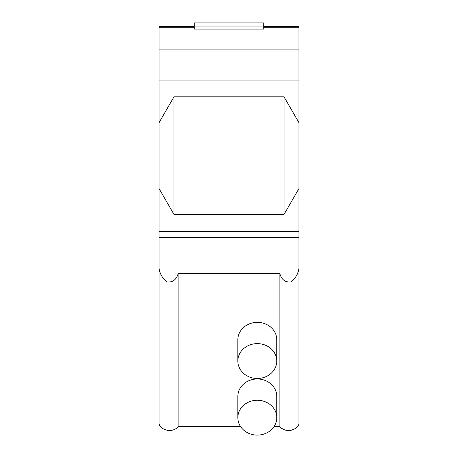 <?xml version="1.0" encoding="UTF-8"?>
<svg xmlns="http://www.w3.org/2000/svg" width="458" height="458" viewBox="0 0 458 458"><rect width="100%" height="100%" fill="white"/><g stroke="black" fill="none" stroke-linecap="round" stroke-linejoin="round"><path stroke-width="0.69" d="M298.931 122.629L298.931 188.587L284.023 214.418L284.023 96.804L298.931 122.629L298.931 26.604L263.768 26.604M294.591 428.883A11.656 11.656 180 0 1 279.861 426.593C284.515 432.827 296.24 431.064 298.931 424.28L298.931 188.587M298.931 80.911L159.069 80.911L159.069 122.629L173.977 96.804L173.977 214.418L159.069 188.587L159.069 122.629M284.023 96.804L173.977 96.804M194.232 26.077L263.768 26.077L263.768 22.9L194.232 22.9L194.232 29.077L263.768 29.077L263.768 26.077M290.59 430.371A11.656 11.656 180 0 1 286.616 430.371M298.931 231.502L159.069 231.502L159.069 268.434C159.962 274.13 162.63 278.63 167.067 281.939C172.695 282.506 176.387 279.735 178.139 273.621L279.861 273.621C281.613 279.735 285.305 282.506 290.933 281.939C295.37 278.63 298.038 274.13 298.931 268.434M284.023 214.418L173.977 214.418M298.931 49.126L159.069 49.126L159.069 80.911M298.931 27.268L263.768 27.268M194.232 27.268L159.069 27.268L159.069 49.126M159.069 27.268L159.069 26.604L194.232 26.604M159.069 188.587L159.069 231.502M240.587 426.593L178.139 426.593C173.485 432.827 161.76 431.064 159.069 424.28L160.661 426.593M171.384 430.371A11.656 11.656 180 0 1 167.41 430.371A11.656 11.656 180 0 0 171.384 430.371M274.039 426.593L279.861 426.593L279.861 273.621M178.139 426.593L178.139 273.621M276.781 417.673L276.781 396.405A19.471 17.427 180 0 0 257.31 378.984A19.471 17.427 180 0 0 237.839 396.405L237.839 417.673A19.471 17.427 180 0 0 257.31 435.1A19.471 17.427 180 0 0 276.781 417.673A19.471 17.427 180 0 0 257.31 400.252A19.471 17.427 180 0 0 237.839 417.673M276.781 361.047L276.781 339.779A19.471 17.427 180 0 0 257.31 322.358A19.471 17.427 180 0 0 237.839 339.779L237.839 361.047A19.471 17.427 180 0 0 257.31 378.474A19.471 17.427 180 0 0 276.781 361.047A19.471 17.427 180 0 0 257.31 343.62A19.471 17.427 180 0 0 237.839 361.047M159.069 268.434L159.069 424.28M298.931 237.462L159.069 237.462"/></g></svg>
